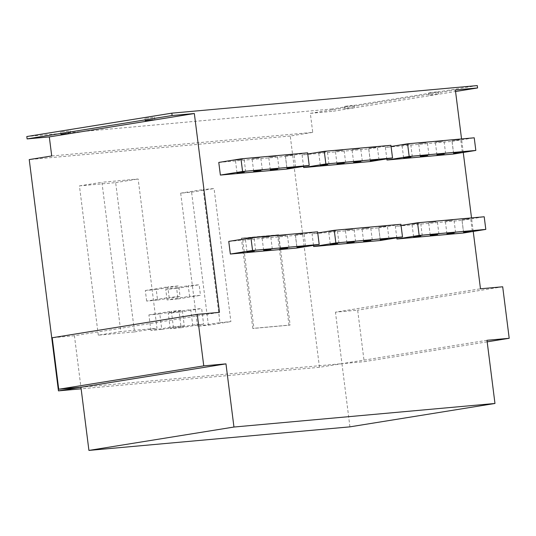 <?xml version="1.0" encoding="UTF-8"?>
<svg xmlns="http://www.w3.org/2000/svg" width="536" height="536" viewBox="0 0 536 536"><rect width="100%" height="100%" fill="white"/><g stroke="black" fill="none" stroke-linecap="round" stroke-linejoin="round"><path stroke-width="0.4" stroke-dasharray="2.68 2.01" d="M477.275 85.586L332.246 108.962L332.548 111.334L455.553 91.502M487.184 341.841L364.172 361.666L357.666 310.163L335.449 312.166L480.477 288.783M502.694 286.78L357.666 310.163M332.246 108.962L26.8 136.539M51.717 155.956L312.736 132.385L310.331 113.337L332.548 111.334M436.84 91.864L428.767 92.761L436.84 91.864M153.055 117.484L144.981 118.389L153.055 117.484M68.735 131.079L60.662 131.977L68.735 131.079M352.521 105.458L344.447 106.356L352.521 105.458M352.822 107.823L344.748 108.728L352.822 107.823M310.331 113.337L455.359 89.961M437.142 94.236L429.068 95.133L437.142 94.236M312.736 132.385L290.251 136.01L319.469 367.301L341.955 363.676L335.449 312.166M473.234 231.431L471.526 217.911M463.258 152.459L461.55 138.945M290.251 136.01L29.232 159.581M319.469 367.301L81.137 388.814M98.296 335.174L79.435 185.892L115.662 182.622L134.516 331.905L98.296 335.174L120.781 331.55L101.92 182.267L138.147 178.997L157.001 328.28L120.781 331.55M150.864 330.424L148.907 314.907L159.815 313.922L161.778 329.439L150.864 330.424L173.349 326.799L171.393 311.282L182.3 310.297L184.263 325.814L173.349 326.799M170.207 328.682L168.25 313.165L179.158 312.18L181.121 327.697L170.207 328.682L192.692 325.057L190.736 309.54L201.643 308.555L203.606 324.072L192.692 325.057M146.656 301.078L145.323 290.499L156.231 289.514L157.571 300.093L146.656 301.078L169.142 297.453L167.808 286.874L178.716 285.889L180.056 296.468L169.142 297.453M167.078 299.952L165.745 289.373L176.652 288.388L177.992 298.961L167.078 299.952L189.563 296.328L188.23 285.748L199.137 284.763L200.477 295.336L189.563 296.328M197.489 326.216L180.679 193.154L191.587 192.169L208.397 325.231L197.489 326.216L219.974 322.592L203.164 189.53L214.072 188.545L230.882 321.607L219.974 322.592M252.798 328.474L241.388 238.205L277.594 234.935L288.998 325.205L252.798 328.474L253.917 328.293L242.513 238.018L278.72 234.755L290.123 325.024L253.917 328.293M349.934 426.85L341.955 363.676L80.936 387.24L74.43 335.73L219.459 312.354M74.43 335.73L52.22 337.74M486.983 340.293L341.955 363.676L364.172 361.666M79.435 185.892L101.92 182.267M134.516 331.905L157.001 328.28M115.662 182.622L138.147 178.997M148.907 314.907L171.393 311.282M161.778 329.439L184.263 325.814M159.815 313.922L182.3 310.297M168.25 313.165L190.736 309.54M181.121 327.697L203.606 324.072M179.158 312.18L201.643 308.555M145.323 290.499L167.808 286.874M157.571 300.093L180.056 296.468M156.231 289.514L178.716 285.889M165.745 289.373L188.23 285.748M177.992 298.961L200.477 295.336M176.652 288.388L199.137 284.763M180.679 193.154L203.164 189.53M208.397 325.231L230.882 321.607M191.587 192.169L214.072 188.545M313.506 245.361L312.059 233.884L378.697 227.867L380.299 240.503M396.808 237.843L395.36 226.366L462.005 220.35L463.6 232.986M453.623 154.013L452.029 141.377L385.384 147.393L386.831 158.87M370.322 161.53L368.721 148.901L302.083 154.917L303.53 166.394M218.775 162.435L285.42 156.418L287.015 169.054M228.751 241.408L295.396 235.391L296.991 248.027M295.396 235.391L317.6 231.813M285.42 156.418L307.624 152.84M442.736 141.316L435.339 142.141L442.736 141.316M452.712 220.289L445.315 221.113L452.712 220.289M276.134 156.358L268.73 157.182L276.134 156.358M292.79 154.857L285.393 155.681L292.79 154.857M259.471 157.865L252.067 158.69L259.471 157.865M242.808 159.366L235.411 160.19L242.808 159.366M302.083 154.917L307.771 154M368.721 148.901L390.925 145.316M359.435 148.841L352.031 149.665L359.435 148.841M342.772 150.341L335.375 151.165L342.772 150.341M376.098 147.333L368.694 148.157L376.098 147.333M326.116 151.849L318.712 152.673L326.116 151.849M385.384 147.393L391.072 146.475M452.029 141.377L474.233 137.799M426.08 142.824L418.676 143.648L426.08 142.824M459.399 139.816L451.995 140.64L459.399 139.816M409.417 144.325L402.013 145.149L409.417 144.325M436.056 221.79L428.653 222.621L436.056 221.79M286.11 235.331L278.707 236.155L286.11 235.331M302.766 233.83L295.37 234.654L302.766 233.83M269.447 236.838L262.044 237.662L269.447 236.838M252.784 238.339L245.388 239.163L252.784 238.339M312.059 233.884L317.748 232.966M378.697 227.867L400.901 224.289M369.411 227.813L362.008 228.638L369.411 227.813M352.748 229.314L345.352 230.138L352.748 229.314M386.074 226.306L378.671 227.13L386.074 226.306M336.092 230.822L328.689 231.646L336.092 230.822M395.36 226.366L401.049 225.448M462.005 220.35L484.209 216.765M469.375 218.782L461.972 219.613L469.375 218.782M419.393 223.298L411.99 224.122L419.393 223.298M241.388 238.205L242.513 238.018M288.998 325.205L290.123 325.024M277.594 234.935L278.72 234.755M344.748 108.728L344.447 106.356M354.229 107.528L353.934 105.156M429.068 95.133L428.767 92.761M438.548 93.934L438.254 91.569M436.934 154.777L435.339 142.141M446.91 233.75L445.315 221.113M445.624 153.678L444.029 141.042M455.6 232.651L454.005 220.015M420.271 156.284L418.676 143.648M430.247 235.25L428.653 222.621M428.968 155.185L427.366 142.549M438.944 234.158L437.343 221.522M453.597 153.276L451.995 140.64M463.573 232.242L461.972 219.613M462.287 152.177L460.692 139.541M472.263 231.15L470.668 218.514M403.615 157.785L402.013 145.149M413.591 236.758L411.99 224.122M412.305 156.686L410.71 144.057M422.281 235.659L420.686 223.023M353.633 162.301L352.031 149.665M363.609 241.267L362.008 228.638M362.323 161.202L360.728 148.566M372.299 240.175L370.704 227.539M336.97 163.802L335.375 151.165M346.946 242.775L345.352 230.138M345.66 162.703L344.065 150.073M355.636 241.676L354.041 229.04M370.289 160.793L368.694 148.157M380.265 239.766L378.671 227.13M378.986 159.695L377.384 147.065M388.962 238.667L387.361 226.031M320.307 165.309L318.712 152.673M330.283 244.282L328.689 231.646M329.004 164.21L327.402 151.574M338.98 243.183L337.379 230.547M270.325 169.818L268.73 157.182M280.301 248.791L278.707 236.155M279.022 168.719L277.42 156.09M288.998 247.692L287.397 235.056M286.988 168.317L285.393 155.681M296.964 247.29L295.37 234.654M295.678 167.219L294.083 154.582M305.654 246.192L304.059 233.555M253.669 171.326L252.067 158.69M263.645 250.299L262.044 237.662M262.359 170.227L260.764 157.591M272.335 249.2L270.74 236.564M237.006 172.827L235.411 160.19M246.982 251.799L245.388 239.163M245.696 171.728L244.101 159.098M255.672 250.701L254.077 238.064M145.283 120.754L144.981 118.389M154.763 119.555L154.462 117.19M60.963 134.348L60.662 131.977M70.444 133.149L70.142 130.777"/><path stroke-width="0.8" d="M171.828 113.163L26.8 136.539L27.102 138.911L172.13 115.528L171.828 113.163L477.275 85.586L477.576 87.951L455.553 91.502M473.234 231.431L480.477 288.783L502.694 286.78L509.2 338.29L487.184 341.841M27.102 138.911L49.312 136.901L51.717 155.956L29.232 159.581L58.451 390.865L225.971 363.864L203.754 365.867L58.726 389.243L52.22 337.74L197.248 314.357L219.459 312.354L194.34 113.525L49.312 136.901M477.576 87.951L455.359 89.961L461.55 138.945M471.526 217.911L463.258 152.459M81.137 388.814L58.451 390.865M58.726 389.243L80.936 387.24L88.922 450.414L233.951 427.038L225.971 363.864M509.2 338.29L486.983 340.293L494.969 403.474L233.951 427.038M203.754 365.867L197.248 314.357M172.13 115.528L194.34 113.525M313.506 245.361L313.654 246.52L380.299 240.503L402.502 236.925L400.901 224.289L334.263 230.306L335.858 242.942L313.654 246.52M396.808 237.843L396.955 239.002L463.6 232.986L485.804 229.401L484.209 216.765L417.564 222.782L419.159 235.418L396.955 239.002M386.831 158.87L386.979 160.03L453.623 154.013L475.827 150.435L474.233 137.799L407.588 143.816L409.182 156.452L386.979 160.03M303.53 166.394L303.678 167.547L370.322 161.53L392.526 157.953L390.925 145.316L324.287 151.333L325.881 163.969L303.678 167.547M240.979 158.857L218.775 162.435L220.376 175.071L287.015 169.054L309.218 165.477L307.624 152.84L240.979 158.857L242.58 171.493L220.376 175.071M250.955 237.83L228.751 241.408L230.353 254.044L296.991 248.027L319.195 244.443L317.6 231.813L250.955 237.83L252.556 250.459L230.353 254.044M319.195 244.443L252.556 250.459M309.218 165.477L242.58 171.493M402.502 236.925L335.858 242.942M392.526 157.953L325.881 163.969M485.804 229.401L419.159 235.418M475.827 150.435L409.182 156.452M287.705 247.967L280.301 248.791L287.705 247.967M304.368 246.46L296.964 247.29L304.368 246.46M271.042 249.468L263.645 250.299L271.042 249.468M254.386 250.975L246.982 251.799L254.386 250.975M371.006 240.443L363.609 241.267L371.006 240.443M354.35 241.95L346.946 242.775L354.35 241.95M387.669 238.942L380.265 239.766L387.669 238.942M337.687 243.451L330.283 244.282L337.687 243.451M454.314 232.925L446.91 233.75L454.314 232.925M437.651 234.426L430.247 235.25L437.651 234.426M470.97 231.418L463.573 232.242L470.97 231.418M420.988 235.934L413.591 236.758L420.988 235.934M444.337 153.953L436.934 154.777L444.337 153.953M307.771 154L324.287 151.333M391.072 146.475L407.588 143.816M277.728 168.994L270.325 169.818L277.728 168.994M294.391 167.493L286.988 168.317L294.391 167.493M261.065 170.502L253.669 171.326L261.065 170.502M244.409 172.002L237.006 172.827L244.409 172.002M361.03 161.477L353.633 162.301L361.03 161.477M344.373 162.978L336.97 163.802L344.373 162.978M377.692 159.969L370.289 160.793L377.692 159.969M327.71 164.485L320.307 165.309L327.71 164.485M427.674 155.46L420.271 156.284L427.674 155.46M460.993 152.452L453.597 153.276L460.993 152.452M411.012 156.961L403.615 157.785L411.012 156.961M317.748 232.966L334.263 230.306M401.049 225.448L417.564 222.782M69.037 133.451L60.963 134.348L69.037 133.451M153.356 119.856L145.283 120.754L153.356 119.856M88.922 450.414L349.934 426.85L494.969 403.474"/></g></svg>
